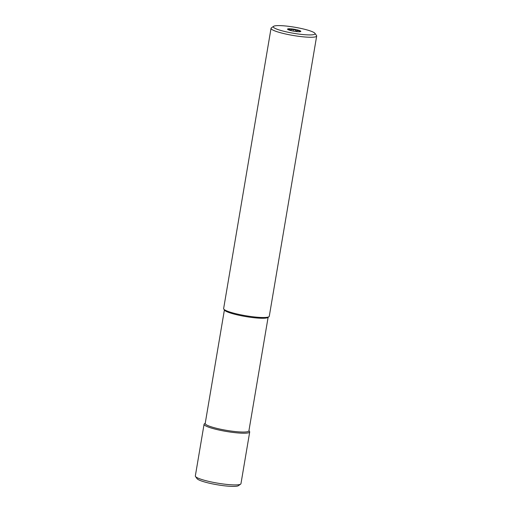 <?xml version="1.0" encoding="UTF-8"?>
<svg xmlns="http://www.w3.org/2000/svg" width="512" height="512" viewBox="0 0 512 512"><rect width="100%" height="100%" fill="white"/><g stroke="black" fill="none" stroke-linecap="round" stroke-linejoin="round"><path stroke-width="0.77" d="M273.594 26.317L271.373 27.866A23.142 3.373 9.6 0 0 271.04 28.314A23.142 3.373 9.6 0 0 275.488 31.162A23.142 3.373 9.6 0 0 300.723 36.563A23.142 3.373 9.6 0 0 316.672 36.032A23.142 3.373 9.6 0 0 316.512 35.501L314.918 33.306A21.184 3.085 9.6 0 0 310.995 31.187A21.184 3.085 9.6 0 0 289.389 26.426A21.184 3.085 9.6 0 0 273.594 26.317A21.184 3.085 9.6 0 0 277.363 29.338A21.184 3.085 9.6 0 0 301.92 34.445A21.184 3.085 9.6 0 0 314.918 33.306M271.04 28.314L223.635 308.576A23.142 3.373 9.6 0 0 223.802 309.107A23.142 3.373 9.6 0 0 228.083 311.424A23.142 3.373 9.6 0 0 251.693 316.627A23.142 3.373 9.6 0 0 268.941 316.742A23.142 3.373 9.6 0 0 269.274 316.294L316.672 36.032M223.802 309.107L224.602 310.202A22.163 3.226 9.6 0 0 228.704 312.422A22.163 3.226 9.6 0 0 251.309 317.402A22.163 3.226 9.6 0 0 267.827 317.51L268.941 316.742M224.403 309.926L205.197 423.475A22.163 3.226 9.6 0 0 209.459 426.202A22.163 3.226 9.6 0 0 233.619 431.379A22.163 3.226 9.6 0 0 248.902 430.867L268.109 317.318M205.235 423.238L204.403 423.821A23.142 3.373 9.6 0 0 204.07 424.269A23.142 3.373 9.6 0 0 208.518 427.117A23.142 3.373 9.6 0 0 233.747 432.518A23.142 3.373 9.6 0 0 249.702 431.987A23.142 3.373 9.6 0 0 249.536 431.456L248.941 430.63M204.07 424.269L195.328 475.968A23.142 3.373 9.6 0 0 195.488 476.499A23.142 3.373 9.6 0 0 199.776 478.816A23.142 3.373 9.6 0 0 223.379 484.019A23.142 3.373 9.6 0 0 240.627 484.134A23.142 3.373 9.6 0 0 240.96 483.686L249.702 431.987M195.488 476.499L197.082 478.694A21.184 3.085 9.6 0 0 201.005 480.813A21.184 3.085 9.6 0 0 222.611 485.574A21.184 3.085 9.6 0 0 238.406 485.683L240.627 484.134M299.533 30.554A6.739 0.979 -170.4 0 1 300.73 31.514A6.739 0.979 -170.4 0 1 295.706 31.482A6.739 0.979 -170.4 0 1 288.832 29.965A6.739 0.979 -170.4 0 1 287.584 29.293A6.739 0.979 -170.4 0 1 291.718 28.928A6.739 0.979 -170.4 0 1 299.533 30.554M299.584 31.738L299.475 30.611L296.307 30.79L293.434 29.216L290.637 29.946L288.134 28.928L288.192 29.702M293.12 31.066L293.434 29.216M299.283 31.744L299.475 30.611"/></g></svg>
